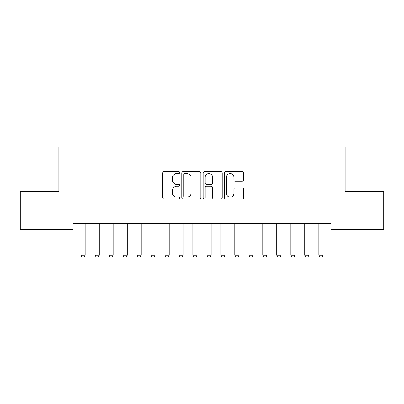 <?xml version="1.0" encoding="UTF-8"?>
<svg xmlns="http://www.w3.org/2000/svg" width="404" height="404" viewBox="0 0 404 404"><rect width="100%" height="100%" fill="white"/><g stroke="black" fill="none" stroke-linecap="round" stroke-linejoin="round"><path stroke-width="0.61" d="M179.623 172.579A0.959 0.959 0 0 0 178.664 171.619L164.08 171.619A1.374 1.374 0 0 0 162.706 172.988L162.706 197.697A1.374 1.374 0 0 0 164.08 199.071L178.664 199.071A0.959 0.959 0 0 0 179.623 198.112A0.959 0.959 0 0 0 178.664 197.147L176.775 197.147A4.393 4.393 0 0 1 172.387 192.758L172.387 190.698A4.393 4.393 0 0 1 176.775 186.305L178.664 186.305A0.959 0.959 0 0 0 179.623 185.345A0.959 0.959 0 0 0 178.664 184.386L176.775 184.386A4.393 4.393 0 0 1 172.387 179.992L172.387 177.932A4.393 4.393 0 0 1 176.775 173.538L178.664 173.538A0.959 0.959 0 0 0 179.623 172.579M242.117 181.295A1.374 1.374 0 0 0 243.491 179.921L243.491 172.988A1.374 1.374 0 0 0 242.117 171.619L225.917 171.619A1.374 1.374 0 0 0 224.548 172.988L224.548 197.697A1.374 1.374 0 0 0 225.917 199.071L242.117 199.071A1.374 1.374 0 0 0 243.491 197.697L243.491 189.325A1.374 1.374 0 0 0 242.117 187.951L235.184 187.951A1.374 1.374 0 0 0 233.81 189.325L233.81 193.476A3.671 3.671 0 0 1 230.139 197.147A3.671 3.671 0 0 1 226.467 193.476L226.467 177.21A3.671 3.671 0 0 1 230.139 173.538A3.671 3.671 0 0 1 233.81 177.21L233.81 179.921A1.374 1.374 0 0 0 235.184 181.295L242.117 181.295M331.078 223.801L72.922 223.801L72.922 229.396L20.2 229.396L20.2 191.637L58.939 191.637L58.939 146.884L345.061 146.884L345.061 191.637L383.8 191.637L383.8 229.396L331.078 229.396L331.078 223.801M200.798 172.988A1.374 1.374 0 0 0 199.424 171.619L183.229 171.619A1.374 1.374 0 0 0 181.856 172.988L181.856 197.697A1.374 1.374 0 0 0 183.229 199.071L199.424 199.071A1.374 1.374 0 0 0 200.798 197.697L200.798 172.988M204.576 171.619L220.771 171.619A1.374 1.374 0 0 1 222.144 172.988L222.144 197.697A1.374 1.374 0 0 1 220.771 199.071L213.837 199.071A1.374 1.374 0 0 1 212.469 197.697L212.469 187.678A1.374 1.374 0 0 0 211.095 186.305L206.494 186.305A1.374 1.374 0 0 0 205.121 187.678L205.121 198.112A0.959 0.959 0 0 1 204.161 199.071A0.959 0.959 0 0 1 203.202 198.112L203.202 172.988A1.374 1.374 0 0 1 204.576 171.619M184.739 173.538A0.959 0.959 0 0 0 183.78 174.498L183.78 196.187A0.959 0.959 0 0 0 184.739 197.147L186.729 197.147A4.393 4.393 0 0 0 191.122 192.758L191.122 177.932A4.393 4.393 0 0 0 186.729 173.538L184.739 173.538M212.469 177.28A3.671 3.671 0 0 0 208.797 173.609A3.671 3.671 0 0 0 205.121 177.28L205.121 183.012A1.374 1.374 0 0 0 206.494 184.386L211.095 184.386A1.374 1.374 0 0 0 212.469 183.012L212.469 177.28M80.967 224.104A1.399 1.399 -179.5 0 1 81.032 224.528A1.399 1.399 179.5 0 0 80.967 224.104L80.871 223.801M85.39 223.801L85.294 224.104A1.399 1.399 179.5 0 0 85.229 224.528L85.229 255.298L84.178 257.116L82.083 257.116L81.032 255.298L81.032 224.528M81.032 255.298L85.229 255.298M94.95 224.104A1.399 1.399 -179.5 0 1 95.016 224.528A1.399 1.399 179.5 0 0 94.95 224.104L94.854 223.801M108.939 224.104A1.399 1.399 -179.5 0 1 109.004 224.528A1.399 1.399 179.5 0 0 108.939 224.104L108.838 223.801M99.374 223.801L99.278 224.104A1.399 1.399 179.5 0 0 99.212 224.528L99.212 255.298L98.162 257.116L96.066 257.116L95.016 255.298L95.016 224.528M95.016 255.298L99.212 255.298M113.362 223.801L113.261 224.104A1.399 1.399 179.5 0 0 113.196 224.528L113.196 255.298L112.15 257.116L110.05 257.116L109.004 255.298L109.004 224.528M109.004 255.298L113.196 255.298M122.922 224.104A1.399 1.399 -179.5 0 1 122.988 224.528A1.399 1.399 179.5 0 0 122.922 224.104L122.826 223.801M136.906 224.104A1.399 1.399 -179.5 0 1 136.971 224.528A1.399 1.399 179.5 0 0 136.906 224.104L136.81 223.801M127.346 223.801L127.25 224.104A1.399 1.399 179.5 0 0 127.184 224.528L127.184 255.298L126.134 257.116L124.038 257.116L122.988 255.298L122.988 224.528M122.988 255.298L127.184 255.298M141.329 223.801L141.233 224.104A1.399 1.399 179.5 0 0 141.168 224.528L141.168 255.298L140.117 257.116L138.022 257.116L136.971 255.298L136.971 224.528M136.971 255.298L141.168 255.298M150.889 224.104A1.399 1.399 -179.5 0 1 150.955 224.528A1.399 1.399 179.5 0 0 150.889 224.104L150.793 223.801M155.313 223.801L155.217 224.104A1.399 1.399 179.5 0 0 155.151 224.528L155.151 255.298L154.101 257.116L152.005 257.116L150.955 255.298L150.955 224.528M150.955 255.298L155.151 255.298M164.877 224.104A1.399 1.399 -179.5 0 1 164.943 224.528A1.399 1.399 179.5 0 0 164.877 224.104L164.776 223.801M169.296 223.801L169.2 224.104A1.399 1.399 179.5 0 0 169.135 224.528L169.135 255.298L168.089 257.116L165.988 257.116L164.943 255.298L164.943 224.528M164.943 255.298L169.135 255.298M178.861 224.104A1.399 1.399 -179.5 0 1 178.927 224.528A1.399 1.399 179.5 0 0 178.861 224.104L178.765 223.801M183.285 223.801L183.189 224.104A1.399 1.399 179.5 0 0 183.123 224.528L183.123 255.298L182.073 257.116L179.972 257.116L178.927 255.298L178.927 224.528M178.927 255.298L183.123 255.298M192.844 224.104A1.399 1.399 -179.5 0 1 192.91 224.528A1.399 1.399 179.5 0 0 192.844 224.104L192.748 223.801M197.268 223.801L197.172 224.104A1.399 1.399 179.5 0 0 197.107 224.528L197.107 255.298L196.056 257.116L193.96 257.116L192.91 255.298L192.91 224.528M192.91 255.298L197.107 255.298M206.828 224.104A1.399 1.399 -179.5 0 1 206.893 224.528A1.399 1.399 179.5 0 0 206.828 224.104L206.732 223.801M211.252 223.801L211.156 224.104A1.399 1.399 179.5 0 0 211.09 224.528L211.09 255.298L210.04 257.116L207.944 257.116L206.893 255.298L206.893 224.528M206.893 255.298L211.09 255.298M220.811 224.104A1.399 1.399 -179.5 0 1 220.877 224.528A1.399 1.399 179.5 0 0 220.811 224.104L220.715 223.801M225.235 223.801L225.139 224.104A1.399 1.399 179.5 0 0 225.073 224.528L225.073 255.298L224.028 257.116L221.927 257.116L220.877 255.298L220.877 224.528M220.877 255.298L225.073 255.298M234.8 224.104A1.399 1.399 -179.5 0 1 234.865 224.528A1.399 1.399 179.5 0 0 234.8 224.104L234.704 223.801M239.224 223.801L239.123 224.104A1.399 1.399 179.5 0 0 239.057 224.528L239.057 255.298L238.012 257.116L235.911 257.116L234.865 255.298L234.865 224.528M234.865 255.298L239.057 255.298M248.783 224.104A1.399 1.399 -179.5 0 1 248.849 224.528A1.399 1.399 179.5 0 0 248.783 224.104L248.687 223.801M253.207 223.801L253.111 224.104A1.399 1.399 179.5 0 0 253.045 224.528L253.045 255.298L251.995 257.116L249.899 257.116L248.849 255.298L248.849 224.528M248.849 255.298L253.045 255.298M262.767 224.104A1.399 1.399 -179.5 0 1 262.832 224.528A1.399 1.399 179.5 0 0 262.767 224.104L262.671 223.801M267.19 223.801L267.094 224.104A1.399 1.399 179.5 0 0 267.029 224.528L267.029 255.298L265.978 257.116L263.883 257.116L262.832 255.298L262.832 224.528M262.832 255.298L267.029 255.298M276.75 224.104A1.399 1.399 -179.5 0 1 276.816 224.528A1.399 1.399 179.5 0 0 276.75 224.104L276.654 223.801M281.174 223.801L281.078 224.104A1.399 1.399 179.5 0 0 281.012 224.528L281.012 255.298L279.962 257.116L277.866 257.116L276.816 255.298L276.816 224.528M276.816 255.298L281.012 255.298M290.739 224.104A1.399 1.399 -179.5 0 1 290.804 224.528A1.399 1.399 179.5 0 0 290.739 224.104L290.638 223.801M295.162 223.801L295.061 224.104A1.399 1.399 179.5 0 0 294.996 224.528L294.996 255.298L293.95 257.116L291.85 257.116L290.804 255.298L290.804 224.528M290.804 255.298L294.996 255.298M304.722 224.104A1.399 1.399 -179.5 0 1 304.788 224.528A1.399 1.399 179.5 0 0 304.722 224.104L304.626 223.801M309.146 223.801L309.05 224.104A1.399 1.399 179.5 0 0 308.984 224.528L308.984 255.298L307.934 257.116L305.838 257.116L304.788 255.298L304.788 224.528M304.788 255.298L308.984 255.298M318.706 224.104A1.399 1.399 -179.5 0 1 318.771 224.528A1.399 1.399 179.5 0 0 318.706 224.104L318.61 223.801M323.129 223.801L323.033 224.104A1.399 1.399 179.5 0 0 322.968 224.528L322.968 255.298L321.917 257.116L319.822 257.116L318.771 255.298L318.771 224.528M318.771 255.298L322.968 255.298"/></g></svg>
